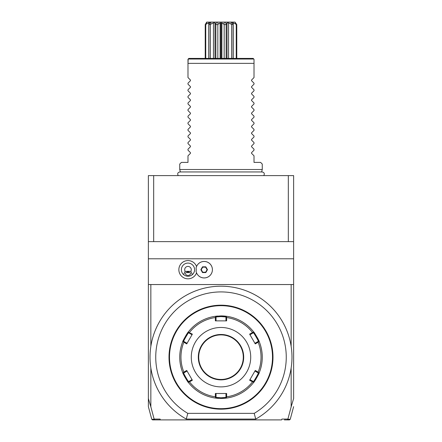 <?xml version="1.0" encoding="UTF-8"?>
<svg xmlns="http://www.w3.org/2000/svg" width="442" height="442" viewBox="0 0 442 442"><rect width="100%" height="100%" fill="white"/><g stroke="black" fill="none" stroke-linecap="round" stroke-linejoin="round"><path stroke-width="0.66" d="M148.374 241.63L148.374 175.607L293.626 175.607L293.626 258.785L148.374 258.785L148.374 241.63L153.678 241.63L153.678 175.607M291.151 406.817L293.626 398.529L293.626 284.549L291.151 284.549L291.151 346.384A70.974 70.974 0 0 1 291.151 367.971L291.151 406.817L287.836 419.276L290.245 419.287L289.449 419.9L284.35 419.9M287.836 419.276L287.096 419.9M287.869 419.077L281.913 419.077L281.609 419.9L160.391 419.9L160.087 419.077L154.131 419.077L154.904 419.9L160.391 419.9L152.551 419.9L151.755 419.287L148.374 406.662M148.374 398.723L148.374 406.242L148.374 398.529L150.849 406.817L150.849 367.971A70.974 70.974 0 0 1 150.849 346.384L150.849 284.549L148.374 284.549L148.374 258.785M150.849 406.817L154.131 419.077M255.73 419.077A70.974 70.974 0 0 0 275.559 311.776A70.974 70.974 0 0 0 166.441 311.776A70.974 70.974 0 0 0 186.27 419.077L255.73 419.077L254.205 413.358A65.261 65.261 0 0 0 270.847 315.058A65.261 65.261 0 0 0 171.153 315.058A65.261 65.261 0 0 0 187.795 413.358L254.205 413.358M291.151 346.384A70.974 70.974 0 0 0 150.849 346.384M186.27 419.077L187.795 413.358M222.983 305.218L223.459 305.24M224.293 305.284L224.785 305.323M225.188 305.35L225.486 305.378L225.127 305.704M221 305.184L221 305.184A51.996 51.996 0 0 1 272.996 357.175A51.996 51.996 0 0 1 221 409.17L221 409.17A51.996 51.996 0 0 1 169.004 357.175A51.996 51.996 0 0 1 221 305.184M222.359 409.154L225.486 408.977L225.127 408.646M224.486 409.054L223.464 409.11M272.996 356.904L272.99 356.628M272.99 356.357L272.985 356.081M272.941 354.849L272.802 352.694L272.471 353.048M272.902 354.092L272.929 354.539M272.941 359.506L272.913 360.092M272.471 361.302L272.802 361.661L272.929 359.744M219.641 305.201L216.514 305.378L216.873 305.704M217.514 305.3L218.536 305.24M219.017 409.132L218.541 409.115M217.707 409.065L216.917 409.01M216.812 409.005L216.514 408.977L216.873 408.646M169.004 357.445L169.01 357.722M169.01 357.998L169.015 358.274M169.059 359.506L169.198 361.661L169.529 361.302M169.098 360.258L169.071 359.816M169.059 354.849L169.087 354.263M169.529 353.048L169.198 352.694L169.071 354.606M221 408.673A51.499 51.499 0 0 1 169.501 357.175A51.499 51.499 0 0 1 221 305.676A51.499 51.499 0 0 1 272.499 357.175A51.499 51.499 0 0 1 221 408.673M259.244 372.678A41.266 41.266 0 0 0 259.244 372.672C259.83 372.523 253.697 383.137 253.542 382.551A41.266 41.266 0 0 0 253.548 382.545A41.266 41.266 0 0 1 226.702 398.049A41.266 41.266 0 0 0 226.702 398.049L221 398.441A41.266 41.266 0 0 0 221.315 398.441M221.63 398.435A41.266 41.266 0 0 0 221.95 398.43M222.265 398.424A41.266 41.266 0 0 0 222.58 398.413M222.608 398.413A41.266 41.266 0 0 0 224.044 398.33M224.343 398.308A41.266 41.266 0 0 0 226.569 398.065M253.631 382.435A41.266 41.266 0 0 0 256.078 378.91M258.57 374.252A41.266 41.266 0 0 0 259.139 372.938M226.564 316.29A41.266 41.266 0 0 0 221 315.908L226.702 316.306A41.266 41.266 0 0 0 226.696 316.306A41.266 41.266 0 0 1 253.542 331.804A41.266 41.266 0 0 0 253.542 331.804C253.708 331.229 259.835 341.848 259.244 341.683A41.266 41.266 0 0 0 259.244 341.672M259.194 341.55A41.266 41.266 0 0 0 258.57 340.113M258.471 339.892A41.266 41.266 0 0 0 257.36 337.666M254.575 333.185A41.266 41.266 0 0 0 253.719 332.03M259.244 341.683A41.266 41.266 0 0 1 259.244 372.672L258.774 372.833L258.15 372.114A40.04 40.04 0 0 0 258.15 342.235L258.774 341.517L259.244 341.683M226.702 398.049L226.326 397.717L226.635 396.822A40.04 40.04 0 0 0 252.515 381.877L253.448 382.059L253.542 382.551M225.95 397.391L221 397.783L221 398.441L215.298 398.043A41.266 41.266 0 0 1 188.458 382.551L188.552 382.059L189.485 381.877A40.04 40.04 0 0 0 215.364 396.822L215.359 393.49L226.641 393.49L225.95 393.49L225.95 397.391L226.326 397.717M221 397.783L216.05 397.391L216.05 393.49L215.359 393.49M188.452 382.545A41.266 41.266 0 0 0 188.458 382.551C188.292 383.126 182.165 372.507 182.756 372.672A41.266 41.266 0 0 1 182.756 341.683C182.165 341.848 188.292 331.229 188.458 331.804A41.266 41.266 0 0 1 215.298 316.306A41.266 41.266 0 0 0 215.298 316.306L221 315.908L221 316.571L225.95 316.958L226.702 316.306M217.679 316.047A41.266 41.266 0 0 0 215.425 316.29M188.458 331.804A41.266 41.266 0 0 0 188.452 331.809L188.552 332.29L192.369 334.135L192.027 334.732L188.646 332.782L188.552 332.29M188.369 331.914A41.266 41.266 0 0 0 187.425 333.185M187.286 333.378A41.266 41.266 0 0 0 185.916 335.45M183.43 340.113A41.266 41.266 0 0 0 182.861 341.417M182.756 341.672A41.266 41.266 0 0 0 182.756 341.683L183.226 341.517L183.85 342.235A40.04 40.04 0 0 0 183.85 372.114L183.226 372.833L182.756 372.672A41.266 41.266 0 0 0 182.756 372.678M182.806 372.805A41.266 41.266 0 0 0 183.43 374.241M183.529 374.462A41.266 41.266 0 0 0 184.64 376.689M187.425 381.17A41.266 41.266 0 0 0 188.281 382.324M215.298 398.049A41.266 41.266 0 0 0 215.304 398.049L215.674 397.717L215.364 396.822M215.331 398.049A41.266 41.266 0 0 0 218.525 398.369M215.298 316.306L215.674 316.632L215.364 317.533A40.04 40.04 0 0 0 189.485 332.472M253.542 331.804L253.448 332.29L252.515 332.472A40.04 40.04 0 0 0 226.635 317.533L226.641 320.864L215.359 320.864L216.05 320.864L216.05 316.958L215.674 316.632M216.05 316.958L221 316.571M226.635 317.533L226.326 316.632M258.15 342.235L255.266 343.904L249.631 334.135L249.973 334.732L253.354 332.782L253.448 332.29M253.354 332.782C253.559 332.29 258.841 341.439 258.305 341.357L258.774 341.517M252.515 381.877L249.631 380.214L255.266 370.451L254.923 371.042L258.305 372.998L258.774 372.833M258.305 372.998C258.835 372.921 253.553 382.07 253.354 381.573L253.448 382.059M249.631 380.214L249.973 379.623L253.354 381.573M226.641 393.49L226.635 396.822M221 386.888A29.713 29.713 0 0 0 250.713 357.175A29.713 29.713 0 0 0 221 327.467A29.713 29.713 0 0 0 191.287 357.175A29.713 29.713 0 0 0 221 386.888M249.631 334.135L252.515 332.472M255.266 370.451L258.15 372.114M216.05 397.391L215.674 397.717M183.85 372.114L186.734 370.451L192.369 380.214L192.027 379.623L188.646 381.573L188.552 382.059M188.646 381.573C188.441 382.065 183.159 372.915 183.695 372.998L183.226 372.833M192.369 334.135L186.734 343.904L187.077 343.307L183.695 341.357L183.226 341.517M183.695 341.357C183.159 341.439 188.441 332.29 188.646 332.782M215.359 320.864L215.364 317.533M192.369 380.214L189.485 381.877M186.734 343.904L183.85 342.235M225.95 316.958L225.95 320.864L226.641 320.864M221 379.457A22.282 22.282 0 0 0 243.282 357.175A22.282 22.282 0 0 0 221 334.892A22.282 22.282 0 0 0 198.718 357.175A22.282 22.282 0 0 0 221 379.457M183.695 372.998L187.077 371.042L186.734 370.451M258.305 341.357L254.923 343.307L255.266 343.904M148.374 398.529L148.374 284.549M154.164 419.276L151.755 419.287M288.322 175.607L288.322 241.63L153.678 241.63M288.322 241.63L293.626 241.63M293.626 284.549L293.626 258.785M291.151 284.549L150.849 284.549M196.546 266.515A9.133 9.133 0 0 0 178.855 269.692A9.133 9.133 0 0 0 196.546 272.874M196.077 271.344A8.254 8.254 0 0 0 212.414 269.692A8.254 8.254 0 0 0 196.077 268.045L196.071 268.073A8.254 8.254 0 0 1 208.751 262.835A8.254 8.254 0 0 1 208.751 276.554A8.254 8.254 0 0 1 196.071 271.316L196.077 271.344M196.071 271.316A8.243 8.243 0 0 0 196.071 268.073M185.126 271.344L183.618 274.648A6.602 6.602 0 0 1 187.988 263.089A6.602 6.602 0 0 1 192.353 274.648L190.845 271.344A3.304 3.304 0 0 0 185.867 267.167A3.304 3.304 0 0 0 185.126 271.344L190.845 271.344M183.618 274.648C186.53 276.825 189.441 276.825 192.353 274.648M187.988 275.427A2.475 1.751 0 0 1 185.513 273.681A2.475 1.751 0 0 1 187.988 271.929A2.475 1.751 0 0 1 190.463 273.681A2.475 1.751 0 0 1 187.988 275.427M186.568 272.244L187.988 272.78L189.408 272.244M205.817 272.559L207.469 269.692L205.817 266.83L202.508 266.83L200.856 269.692L202.508 272.559L205.817 272.559L205.629 272.228L207.088 269.692L205.629 267.161L202.701 267.161L201.237 269.692L202.701 272.228L205.629 272.228M207.469 269.692L207.088 269.692M202.508 272.559L202.701 272.228M200.856 269.692L201.237 269.692M202.508 266.83L202.701 267.161M205.817 266.83L205.629 267.161M180.413 172.032L179.734 169.501L262.266 169.501L262.266 164.054L260.614 162.402L254.012 162.402L254.012 155.805L251.553 153.346L251.553 152.645L254.012 150.186L254.012 149.203L251.553 146.744L251.553 146.042L254.012 143.584L254.012 142.6L251.553 140.142L251.553 139.44L254.012 136.981L254.012 135.998L251.553 133.539L251.553 132.838L254.012 130.379L254.012 129.39L251.553 126.937L251.553 126.235L254.012 123.777L254.012 122.788L251.553 120.335L251.553 119.633L254.012 117.174L254.012 116.185L251.553 113.732L251.553 113.03L254.012 110.572L254.012 109.583L251.553 107.13L251.553 106.428L254.012 103.969L254.012 102.98L251.553 100.522L251.553 99.826L254.012 97.367L254.012 96.378L251.553 93.919L251.553 93.223L254.012 90.765L254.012 89.776L251.553 87.317L251.553 86.621L254.012 84.162L254.012 83.173L251.553 80.715L251.553 80.019L254.012 77.56L254.012 59.239L253.189 58.416L253.796 59.024L188.204 59.024L187.988 63.366L187.988 59.239M179.734 169.501L179.734 164.054L181.386 162.402L187.988 162.402L187.988 155.805L190.447 153.346L190.447 152.645L187.988 150.186L187.988 149.203L190.447 146.744L190.447 146.042L187.988 143.584L187.988 142.6L190.447 140.142L190.447 139.44L187.988 136.981L187.988 135.998L190.447 133.539L190.447 132.838L187.988 130.379L187.988 129.39L190.447 126.937L190.447 126.235L187.988 123.777L187.988 122.788L190.447 120.335L190.447 119.633L187.988 117.174L187.988 116.185L190.447 113.732L190.447 113.03L187.988 110.572L187.988 109.583L190.447 107.13L190.447 106.428L187.988 103.969L187.988 102.98L190.447 100.522L190.447 99.826L187.988 97.367L187.988 96.378L190.447 93.919L190.447 93.223L187.988 90.765L187.988 89.776L190.447 87.317L190.447 86.621L187.988 84.162L187.988 83.173L190.447 80.715L190.447 80.019L187.988 77.56L187.988 63.366L254.012 63.366L254.012 59.239M188.811 58.416L188.204 59.024L188.811 58.416L253.189 58.416M205.221 58.416L205.221 24.575L206.723 22.1L235.039 22.1L235.984 24.238L236.779 24.575L236.779 58.416M236.779 24.575L235.039 22.1M236.249 24.575L236.249 58.416M235.984 24.238L233.21 22.873L233.21 58.416M233.21 22.873L232.326 22.873L233.089 24.238L231.685 22.1M231.039 22.1L231.321 24.238L233.083 24.575L233.083 58.416M233.083 24.575L233.089 24.238L233.083 24.575M231.63 24.575L231.63 58.416M231.321 24.238L228.564 22.873L228.564 58.416M227.028 22.956L227.028 58.416L227.028 22.873L226.31 24.238L225.232 22.1M228.564 22.873L227.028 22.873M224.354 22.1L223.895 24.238L224.166 24.575L226.149 24.575L226.149 58.416M226.149 24.575L226.31 24.238M224.166 24.575L224.166 58.416M223.895 24.238L221.884 22.873L221.884 58.416M221.083 58.416L221.083 23.006L221.884 22.873M220.917 58.416L220.917 23.006L220.116 22.873L220.116 58.416M216.768 22.1L215.69 24.238L215.851 24.575L217.834 24.575L217.834 58.416M217.834 24.575L218.105 24.238L217.646 22.1M220.116 22.873L218.105 24.238M215.851 24.575L215.851 58.416M214.972 22.956L214.972 58.416L214.972 22.873L213.436 22.873L213.436 58.416M215.69 24.238L214.972 22.873M210.315 22.1L208.911 24.238L208.917 24.575L210.37 24.575L210.37 58.416M210.37 24.575L210.961 22.1M213.436 22.873L210.679 24.238M208.79 58.416L208.79 22.873L209.674 22.873L208.911 24.238L208.917 58.416M205.221 24.575L205.751 24.575L205.751 58.416M205.751 24.575L206.961 22.1M208.79 22.873L206.016 24.238M221 334.478A22.697 22.697 0 0 0 198.303 357.175A22.697 22.697 0 0 0 221 379.871A22.697 22.697 0 0 0 243.697 357.175A22.697 22.697 0 0 0 221 334.478M290.245 419.287L293.626 406.662M263.747 175.607C264.819 173.712 264.299 172.49 262.189 171.944L179.811 171.944C177.701 172.49 177.181 173.712 178.253 175.607M261.587 172.032L262.266 169.501M233.089 58.416L233.089 24.277M208.911 58.416L208.911 24.277"/></g></svg>
